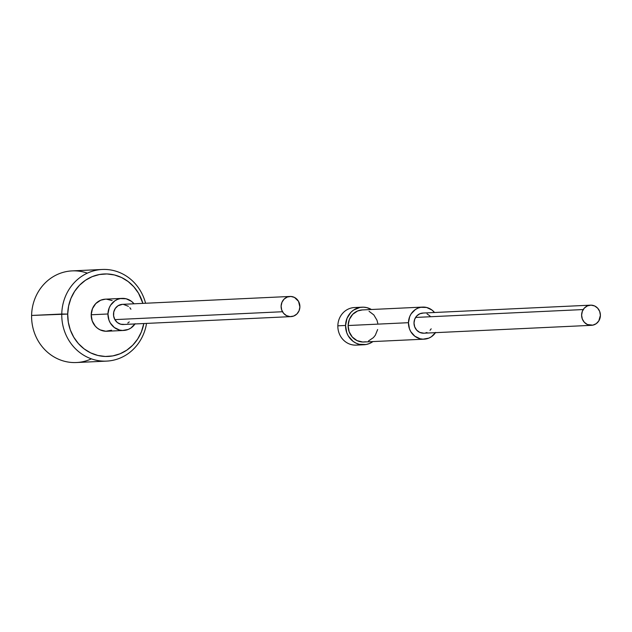 <?xml version="1.0" encoding="UTF-8"?>
<svg xmlns="http://www.w3.org/2000/svg" width="632" height="632" viewBox="0 0 632 632"><rect width="100%" height="100%" fill="white"/><g stroke="black" fill="none" stroke-linecap="round" stroke-linejoin="round"><path stroke-width="0.95" d="M91.387 358.858A45.867 42.692 -92.7 0 1 31.6 315.455A45.867 42.692 87.3 0 0 76.448 362.531L106.618 361.109A45.867 42.692 -92.7 0 1 61.77 314.033A45.867 42.692 87.3 0 0 100.37 360.912A45.867 42.692 87.3 0 0 146.529 323.41A45.867 42.692 -92.7 0 1 106.618 361.109M67.711 314.08L31.6 315.455L61.77 314.033A45.867 42.692 -92.7 0 1 102.305 269.469A45.867 42.692 -92.7 0 1 145.581 303.249A45.867 42.692 87.3 0 0 99.098 269.753A45.867 42.692 87.3 0 0 61.77 314.033L67.711 314.08L68.296 322.154L70.334 329.959L73.746 337.196L78.407 343.587L84.135 348.896L90.7 352.901L97.865 355.461L105.347 356.472L112.852 355.903L120.104 353.762L126.819 350.144L132.744 345.183L137.642 339.076L141.331 332.045L143.827 323.545A41.285 38.426 -92.7 0 1 101.973 356.211A41.285 38.426 -92.7 0 1 67.711 314.08A41.285 38.426 -92.7 0 1 100.836 274.288A41.285 38.426 -92.7 0 1 142.879 303.384L138.519 293.224L133.865 286.833L128.138 281.532L121.573 277.519L114.408 274.96L106.927 273.948L99.414 274.525L92.161 276.658L85.446 280.276L79.529 285.237L74.631 291.352L70.942 298.375L68.604 306.054L67.711 314.08M111.572 330.204L105.828 331.255L100.133 329.865L97.581 328.308L95.353 326.246L92.217 320.945L91.198 314.776A16.053 14.939 87.3 0 0 106.887 331.247L123.651 330.457A16.053 14.939 -92.7 0 1 107.954 313.986L91.198 314.776L92.446 308.669L95.788 303.558L100.701 300.216L105.441 299.173M134.979 323.955A16.053 14.939 -92.7 0 1 123.651 330.457M102.305 269.469L72.135 270.891A45.867 42.692 87.3 0 0 31.6 315.455A45.867 42.692 -92.7 0 1 87.358 273.142M106.445 299.165L112.141 300.555M122.142 298.383L105.378 299.173A16.053 14.939 87.3 0 0 91.198 314.776L107.954 313.986A16.053 14.939 -92.7 0 1 122.142 298.383A16.053 14.939 -92.7 0 1 134.031 303.795L131.456 301.322L126.116 298.77L120.285 298.596L117.465 299.434L114.85 300.84L110.647 305.145L109.21 307.879L107.954 313.986L108.973 320.155L110.3 322.976L114.337 327.518L119.677 330.078L122.584 330.473L128.328 329.414L130.942 328.008L135.145 323.702M360.066 344.472A18.81 17.506 -92.7 0 1 337.844 325.82A18.81 17.506 87.3 0 0 356.235 345.119L363.945 344.756A18.81 17.506 -92.7 0 1 345.554 325.456L337.844 325.82L345.554 325.456A18.81 17.506 -92.7 0 1 362.175 307.184A18.81 17.506 -92.7 0 1 371.411 309.506L366.829 307.634L363.416 307.168L359.995 307.428L353.636 310.051L350.934 312.311L347.023 318.299L345.554 325.456L346.747 332.685L348.303 335.987L353.035 341.312L356.029 343.137L359.292 344.306L366.118 344.503L369.42 343.532L372.92 341.58A18.81 17.506 -92.7 0 1 363.945 344.756M365.667 341.793L362.752 342.015L357.056 340.624L352.277 337.006L349.133 331.705L348.113 325.527A16.053 14.939 87.3 0 0 363.811 342.007L424.151 339.163A16.053 14.939 -92.7 0 1 408.454 322.691L348.113 325.527L349.37 319.421L352.711 314.309L357.625 310.976L362.365 309.925M435.48 332.661A16.053 14.939 -92.7 0 1 424.151 339.163M362.175 307.184L354.465 307.547A18.81 17.506 87.3 0 0 337.844 325.82A18.81 17.506 -92.7 0 1 358.344 307.824M369.064 311.307L373.844 314.933L376.98 320.234L377.77 323.268M377.652 329.533L375.313 335.244L373.409 337.622L368.488 340.964M422.642 307.089L362.302 309.933A16.053 14.939 87.3 0 0 348.113 325.527L408.454 322.691A16.053 14.939 -92.7 0 1 422.642 307.089A16.053 14.939 -92.7 0 1 434.532 312.5L431.956 310.028L426.616 307.476L420.786 307.302L417.965 308.139L415.35 309.546L411.148 313.851L409.71 316.585L408.454 322.691L409.473 328.861L410.8 331.682L414.837 336.224L420.177 338.784L423.092 339.179L428.828 338.12L431.443 336.714L435.653 332.408M290.033 296.455L122.418 304.34A10.088 9.393 87.3 0 0 114.874 319.618A10.088 9.393 87.3 0 0 123.366 324.5L290.981 316.616A10.088 9.393 -92.7 0 1 282.488 311.734L114.874 319.618L282.488 311.734A10.088 9.393 -92.7 0 1 290.033 296.455A10.088 9.393 -92.7 0 1 298.525 301.346A10.088 9.393 -92.7 0 1 290.981 316.616M298.525 301.346L294.457 297.411L290.894 296.455L287.276 297.04L284.147 299.062L281.983 302.23L281.122 306.054L281.682 309.941L283.594 313.322L286.557 315.66L290.112 316.616L293.738 316.032L296.866 314.009L299.023 310.841L299.892 307.026L298.525 301.346M122.466 304.34L118.002 305.77L115.308 308.416L113.768 311.979L113.618 315.913L114.874 319.618L117.355 322.533L120.68 324.216L124.346 324.406M127.782 323.07L129.26 321.893M130.919 309.23L129.805 307.642M128.438 306.315L123.287 304.348M590.533 305.161L422.927 313.045A10.088 9.393 87.3 0 0 415.603 317.438A10.088 9.393 87.3 0 0 415.216 328.032A10.088 9.393 87.3 0 0 423.874 333.206L591.481 325.322A10.088 9.393 -92.7 0 1 582.83 320.148A10.088 9.393 -92.7 0 1 583.21 309.554L415.603 317.438L583.21 309.554A10.088 9.393 -92.7 0 1 590.533 305.161A10.088 9.393 -92.7 0 1 599.183 310.336A10.088 9.393 -92.7 0 1 598.796 320.93A10.088 9.393 -92.7 0 1 591.481 325.322M598.796 320.93L600.4 315.344L599.697 311.473L597.674 308.179L594.633 305.959L591.038 305.153L587.444 305.88L584.387 308.037L582.341 311.292L581.614 315.139L582.317 319.01L584.339 322.304L587.381 324.524L592.808 325.156L596.197 323.687L598.796 320.93M423.432 313.038L419.83 313.772L416.78 315.921L414.734 319.176L414.007 323.031L414.711 326.894L416.733 330.188L419.774 332.408L423.906 333.206M425.202 333.048L426.963 332.487M430.021 330.339L431.19 328.822M430.06 316.063L427.019 313.843"/></g></svg>
